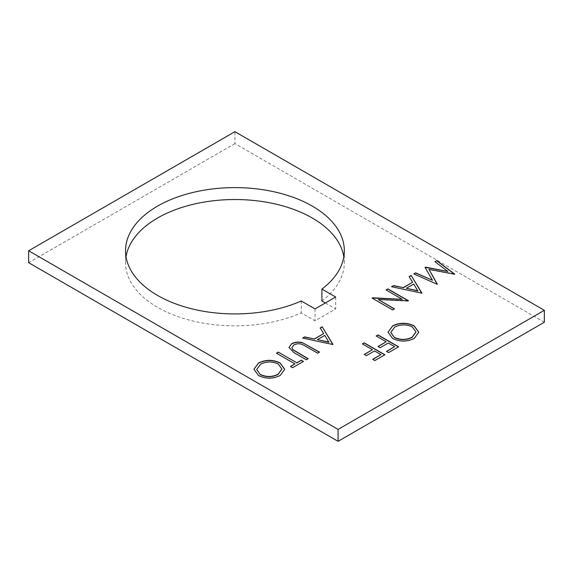 <?xml version="1.0" encoding="UTF-8"?>
<svg xmlns="http://www.w3.org/2000/svg" width="573" height="573" viewBox="0 0 573 573"><rect width="100%" height="100%" fill="white"/><g stroke="black" fill="none" stroke-linecap="round" stroke-linejoin="round"><path stroke-width="0.43" stroke-dasharray="2.87 2.15" d="M126.024 256.725A109.4 63.159 0 0 0 125.53 262.685A109.4 63.159 0 0 0 157.575 307.343A109.4 63.159 0 0 0 301.283 312.901L315.035 320.837L335.663 308.926L325.342 302.974M301.283 300.99L301.283 312.901M315.035 308.926L315.035 320.837M335.663 297.015L335.663 308.926M321.911 300.99A109.4 63.159 0 0 0 344.33 262.685A109.4 63.159 0 0 0 343.836 256.725M544.35 322.227L234.93 143.587L234.93 131.675M234.93 143.587L28.65 262.685M418.791 332.29L414.365 338.335M414.365 338.536C407.124 342.11 399.854 342.131 392.555 338.622L392.555 338.414M392.555 338.622L388.007 332.225M415.941 332.003L412.302 327.111C406.393 324.354 400.527 324.411 394.704 327.29L390.772 332.526M332.784 344.695L302.637 338.077M323.659 333.78L320.185 327.949M328.916 342.282L324.776 335.577L317.399 339.832M398.629 347.009L388.58 352.61M388.58 352.81L386.467 351.392M394.668 346.858L388.315 342.991M388.315 343.191L380.121 347.725M380.121 347.926L378.001 346.507M386.202 341.974L376.153 335.971M384.877 354.952L374.828 360.553M374.828 360.754L372.715 359.328M380.916 354.802L374.563 350.934M374.563 351.134L366.369 355.668M366.369 355.869L364.249 354.443M372.45 349.91L362.401 343.907M447.842 271.623L434.936 261.696M454.439 274.46L428.998 269.604M437.156 284.437L413.792 273.908M432.472 280.462L425.073 267.39M421.728 293.347L391.574 286.729M412.603 282.432L409.122 276.601M417.86 290.934L413.713 284.229L406.343 288.484M319.562 352.331L317.714 353.197M317.714 353.398L302.523 344.523M302.523 344.724C299.471 343.571 296.563 343.736 293.813 345.211L293.813 345.01M293.813 345.211L291.893 347.754M308.188 358.891L306.34 359.758M306.34 359.966L293.885 352.767L289 347.496M303.432 361.642L292.588 367.701M292.588 367.902L290.475 366.476M294.966 364.084L276.458 353.197M284.717 369.363L280.29 375.408M280.29 375.616C273.049 379.183 265.779 379.211 258.48 375.695L258.48 375.494M258.48 375.695L253.932 369.299M281.866 369.084L278.227 364.192C272.311 361.427 266.452 361.491 260.629 364.364L256.697 369.599M402.217 299.493L386.023 289.938M408.499 300.983L408.112 301.004M408.112 301.205L378.252 299.7M394.482 309.069L392.634 309.943M392.634 310.143L372.006 298.032M125.53 262.685L125.53 250.773M344.33 262.685L344.33 250.773"/><path stroke-width="0.86" d="M312.285 206.108A109.4 63.159 0 0 0 193.065 192.421A109.4 63.159 0 0 0 125.53 250.773A109.4 63.159 0 0 0 157.575 295.432A109.4 63.159 0 0 0 301.283 300.99L315.035 308.926L335.663 297.015L321.911 289.079A109.4 63.159 0 0 0 344.33 250.773A109.4 63.159 0 0 0 312.285 206.108M343.836 256.725A109.4 63.159 0 0 0 312.285 218.019A109.4 63.159 0 0 0 197.886 203.257A109.4 63.159 0 0 0 126.024 256.725M278.306 352.123L296.821 362.816L301.312 360.216L303.432 361.441L292.588 367.701L290.475 366.476L294.966 363.884L276.458 353.197L278.306 352.123L296.821 362.816M302.386 342.633L319.562 352.123L317.714 353.197L302.523 344.523C299.471 343.37 296.563 343.535 293.813 345.01L291.886 347.653L292.839 349.587L308.188 358.691L306.34 359.758L293.885 352.567L289 347.396L291.593 343.843C294.758 342.024 298.361 341.623 302.386 342.633L319.39 352.23M411.149 275.434L421.728 293.147L391.574 286.729L393.587 285.569L403.249 287.625L412.603 282.224L409.122 276.601L411.149 275.434L421.9 293.047M392.519 325.908C399.703 322.413 406.909 322.391 414.143 325.836L418.791 332.19L414.365 338.335C407.124 341.902 399.854 341.931 392.555 338.414L388.007 332.125L392.519 326.116C399.703 322.62 406.909 322.592 414.143 326.044L414.143 325.836M338.07 429.413L544.35 310.315L234.93 131.675L28.65 250.773L338.07 429.413L338.07 441.325L544.35 322.227L544.35 310.315M322.205 326.782L332.784 344.495L302.637 338.077L304.65 336.917L314.312 338.972L323.659 333.572L320.185 327.949L322.205 326.782L332.956 344.394M376.153 335.971L378.001 334.897L398.629 346.808L388.58 352.61L386.467 351.392L394.668 346.658L388.315 342.991L380.121 347.725L378.001 346.507L386.202 341.773L376.153 335.971M362.401 343.907L364.249 342.84L384.877 354.751L374.828 360.553L372.715 359.328L380.916 354.594L374.563 350.934L366.369 355.668L364.249 354.443L372.45 349.709L362.401 343.907M447.842 271.423L434.936 261.696L436.798 260.622L454.704 274.102L428.998 269.403L437.156 284.237L413.792 273.908L415.647 272.834L432.472 280.261L425.073 267.39L447.842 271.423L425.488 267.154M258.437 362.988C265.621 359.493 272.834 359.464 280.068 362.917L284.717 369.263L280.29 375.408C273.049 378.982 265.779 379.004 258.48 375.494L253.932 369.198L258.437 363.189C265.621 359.694 272.834 359.665 280.068 363.117L280.068 362.917M402.217 299.292L386.023 289.938L387.871 288.871L408.499 300.775L378.252 299.5L394.482 308.868L392.634 309.943L372.006 298.032L402.217 299.292L372.429 297.788M325.342 302.974L321.911 300.99L321.911 289.079M338.07 441.325L28.65 262.685L28.65 250.773M414.143 326.044L418.791 332.29M388.007 332.225L392.519 326.116M390.772 332.526L394.41 337.554C400.355 340.326 406.271 340.269 412.159 337.368L415.941 332.003M394.41 337.354C400.355 340.126 406.271 340.068 412.159 337.168L415.941 331.903L412.302 326.911C406.393 324.153 400.527 324.211 394.704 327.09L390.772 332.426L394.41 337.554M302.895 338.134L304.65 336.917M304.65 337.117L314.312 338.972M314.312 339.173L323.659 333.572M320.278 328.093L322.205 326.982M317.399 339.631L328.916 342.282L324.776 335.377L317.399 339.631L328.916 342.081M376.325 336.072L378.001 334.897M378.001 335.105L398.457 346.909M386.639 351.493L394.668 346.658M378.18 346.608L386.202 341.773M362.573 344.008L364.249 342.84M364.249 343.041L384.705 354.852M372.887 359.429L380.916 354.594M364.428 354.544L372.45 349.709M435.086 261.811L436.798 260.622M436.798 260.822L454.554 274.188M437.342 284.129L428.998 269.403M413.985 273.994L415.647 272.834M415.647 273.035L432.472 280.261M391.832 286.786L393.587 285.569M393.587 285.769L403.249 287.625M403.249 287.825L412.603 282.224M409.215 276.745L411.149 275.634M406.343 288.283L417.86 290.934L413.713 284.029L406.343 288.283L417.86 290.733M291.893 347.754L292.839 349.587M292.839 349.788L308.016 358.791M289 347.496L291.593 343.843M291.593 344.051C294.758 342.231 298.361 341.823 302.386 342.84M296.821 363.017L301.312 360.216M301.312 360.417L303.253 361.542M290.647 366.577L294.966 363.884M276.63 353.297L278.306 352.331M280.068 363.117L284.717 369.363M253.932 369.299L258.437 363.189M256.697 369.599L260.335 374.627C266.28 377.399 272.196 377.342 278.084 374.441L281.866 369.084M260.335 374.427C266.28 377.199 272.196 377.141 278.084 374.241L281.866 368.983L278.227 363.991C272.311 361.226 266.452 361.291 260.629 364.163L256.69 369.499L260.335 374.627M386.195 290.038L387.871 288.871M387.871 289.071L408.327 300.882M394.31 308.969L378.252 299.5"/></g></svg>
